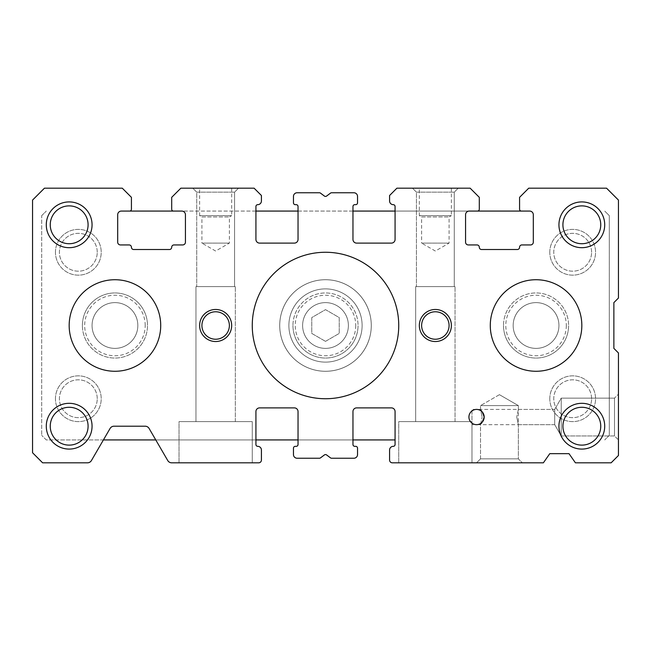 <?xml version="1.0" encoding="UTF-8"?>
<svg xmlns="http://www.w3.org/2000/svg" width="651" height="651" viewBox="0 0 651 651"><rect width="100%" height="100%" fill="white"/><g stroke="black" fill="none" stroke-linecap="round" stroke-linejoin="round"><path stroke-width="0.49" stroke-dasharray="3.25 2.44" d="M279.71 325.5A45.79 45.79 0 0 1 325.5 279.71A45.79 45.79 0 0 1 371.29 325.5A45.79 45.79 0 0 1 325.5 371.29A45.79 45.79 0 0 1 279.71 325.5A45.79 45.79 0 0 1 325.5 279.71A45.79 45.79 0 0 1 371.29 325.5A45.79 45.79 0 0 1 325.5 371.29A45.79 45.79 0 0 1 279.71 325.5A45.773 45.773 0 0 1 325.5 279.727A45.773 45.773 0 0 1 371.273 325.5A45.773 45.773 0 0 0 325.5 279.727A45.773 45.773 0 0 0 279.727 325.5A45.773 45.773 0 0 1 325.5 279.727A45.773 45.773 0 0 1 371.273 325.5A45.773 45.773 0 0 1 325.5 371.273A45.773 45.773 0 0 1 279.727 325.5A45.773 45.773 0 0 1 325.5 279.727A45.773 45.773 0 0 1 371.273 325.5A45.773 45.773 0 0 1 325.5 371.273A45.773 45.773 0 0 1 279.727 325.5A45.773 45.773 0 0 0 325.5 371.273A45.773 45.773 0 0 0 371.273 325.5A45.773 45.773 0 0 1 325.5 371.273A45.773 45.773 0 0 1 279.727 325.5M490.284 325.5A45.773 45.773 0 0 1 536.058 279.727A45.773 45.773 0 0 1 581.831 325.5A45.773 45.773 0 0 1 536.058 371.273A45.773 45.773 0 0 1 490.284 325.5A45.773 45.773 0 0 1 536.058 279.727A45.773 45.773 0 0 1 581.831 325.5A45.773 45.773 0 0 1 536.058 371.273A45.773 45.773 0 0 1 490.284 325.5A45.773 45.773 0 0 0 536.058 371.273A45.773 45.773 0 0 0 581.831 325.5A45.773 45.773 0 0 0 536.058 279.727A45.773 45.773 0 0 0 490.284 325.5A45.773 45.773 0 0 1 536.058 279.727A45.773 45.773 0 0 1 581.831 325.5A45.773 45.773 0 0 0 536.058 279.727A45.773 45.773 0 0 0 490.284 325.5A45.773 45.773 0 0 1 536.058 279.727A45.773 45.773 0 0 1 581.831 325.5A45.773 45.773 0 0 1 536.058 371.273A45.773 45.773 0 0 1 490.284 325.5A45.773 45.773 0 0 1 536.058 279.727A45.773 45.773 0 0 1 581.831 325.5A45.773 45.773 0 0 1 536.058 371.273A45.773 45.773 0 0 1 490.284 325.5A45.773 45.773 0 0 0 536.058 371.273A45.773 45.773 0 0 0 581.831 325.5A45.773 45.773 0 0 1 536.058 371.273A45.773 45.773 0 0 1 490.284 325.5M69.169 325.5A45.773 45.773 0 0 1 114.942 279.727A45.773 45.773 0 0 1 160.716 325.5A45.773 45.773 0 0 1 114.942 371.273A45.773 45.773 0 0 1 69.169 325.5A45.773 45.773 0 0 1 114.942 279.727A45.773 45.773 0 0 1 160.716 325.5A45.773 45.773 0 0 1 114.942 371.273A45.773 45.773 0 0 1 69.169 325.5A45.773 45.773 0 0 1 114.942 279.727A45.773 45.773 0 0 1 160.716 325.5A45.773 45.773 0 0 0 114.942 279.727A45.773 45.773 0 0 0 69.169 325.5A45.773 45.773 0 0 1 114.942 279.727A45.773 45.773 0 0 1 160.716 325.5A45.773 45.773 0 0 1 114.942 371.273A45.773 45.773 0 0 1 69.169 325.5A45.773 45.773 0 0 1 114.942 279.727A45.773 45.773 0 0 1 160.716 325.5A45.773 45.773 0 0 1 114.942 371.273A45.773 45.773 0 0 1 69.169 325.5A45.773 45.773 0 0 0 114.942 371.273A45.773 45.773 0 0 0 160.716 325.5A45.773 45.773 0 0 1 114.942 371.273A45.773 45.773 0 0 1 69.169 325.5A45.773 45.773 0 0 1 114.942 279.727A45.773 45.773 0 0 1 160.716 325.5A45.773 45.773 0 0 1 114.942 371.273A45.773 45.773 0 0 1 69.169 325.5M451.379 325.5A16.023 16.023 0 0 0 435.356 309.477A16.023 16.023 0 0 0 419.334 325.5A16.023 16.023 0 0 0 435.356 341.523A16.023 16.023 0 0 0 451.379 325.5A16.023 16.023 0 0 1 435.356 341.523A16.023 16.023 0 0 1 419.334 325.5A16.023 16.023 0 0 1 435.356 309.477A16.023 16.023 0 0 1 451.379 325.5A16.023 16.023 0 0 1 435.356 341.523A16.023 16.023 0 0 1 419.334 325.5A16.023 16.023 0 0 1 435.356 309.477A16.023 16.023 0 0 1 451.379 325.5M231.666 325.5A16.023 16.023 0 0 0 215.644 309.477A16.023 16.023 0 0 0 199.621 325.5A16.023 16.023 0 0 0 215.644 341.523A16.023 16.023 0 0 0 231.666 325.5A16.023 16.023 0 0 1 215.644 341.523A16.023 16.023 0 0 1 199.621 325.5A16.023 16.023 0 0 1 215.644 309.477A16.023 16.023 0 0 1 231.666 325.5A16.023 16.023 0 0 1 215.644 341.523A16.023 16.023 0 0 1 199.621 325.5A16.023 16.023 0 0 1 215.644 309.477A16.023 16.023 0 0 1 231.666 325.5M476.548 409.414C481.154 409.902 483.693 412.449 484.181 417.047A7.625 7.625 0 0 0 476.548 409.414A7.625 7.625 0 0 0 468.923 417.047A7.625 7.625 0 0 0 476.548 424.672A7.625 7.625 0 0 0 484.181 417.047C483.693 412.449 481.154 409.902 476.548 409.414L554.709 409.414L554.709 417.047L554.709 409.414L561.235 398.127L561.235 417.047L561.235 398.127L561.235 417.047L561.235 398.127L614.487 398.127L614.487 417.047L614.487 398.127L614.487 417.047L614.487 398.127L618.45 394.156L618.45 417.047L618.45 394.156L618.45 417.047L618.45 394.156L614.487 398.127L561.235 398.127L554.709 409.414L554.709 424.672L561.235 435.967L561.235 417.047L561.235 435.967L561.235 417.047L561.235 435.967L614.487 435.967L614.487 417.047L614.487 435.967L614.487 417.047L614.487 435.967L618.45 439.938L618.45 417.047L618.45 439.938L618.45 417.047L618.45 439.938L614.487 435.967L561.235 435.967L554.709 424.672L554.709 409.414L518.359 409.414L518.359 405.606L480.519 405.606L518.359 405.606L480.519 405.606L518.359 405.606L518.359 458.857L522.322 462.82L476.548 462.82L522.322 462.82L476.548 462.82L522.322 462.82L518.359 458.857L518.359 424.672L516.756 417.047L518.359 424.672L554.709 424.672L554.709 417.047L554.709 424.672L476.548 424.672C481.154 424.192 483.693 421.645 484.181 417.047C483.693 421.645 481.154 424.192 476.548 424.672M398.738 325.5A73.237 73.237 0 0 0 325.5 252.262A73.237 73.237 0 0 0 252.262 325.5A73.254 73.254 0 0 1 325.5 252.246A73.254 73.254 0 0 1 398.754 325.5A73.254 73.254 0 0 1 325.5 398.754A73.254 73.254 0 0 1 252.246 325.5A73.254 73.254 0 0 1 325.5 252.246A73.254 73.254 0 0 1 398.754 325.5A73.254 73.254 0 0 1 325.5 398.754A73.254 73.254 0 0 1 252.246 325.5A73.237 73.237 0 0 0 325.5 398.738A73.237 73.237 0 0 0 398.738 325.5A73.237 73.237 0 0 0 325.5 252.262A73.237 73.237 0 0 0 252.262 325.5A73.237 73.237 0 0 0 325.5 398.738A73.237 73.237 0 0 0 398.738 325.5A73.237 73.237 0 0 0 325.5 252.262A73.237 73.237 0 0 0 252.262 325.5A73.237 73.237 0 0 0 325.5 398.738A73.237 73.237 0 0 0 398.738 325.5M398.738 462.82L398.738 421.62L471.975 421.62L398.738 421.62L471.975 421.62L398.738 421.62L398.738 462.82L471.975 462.82L471.975 421.62L471.975 462.82L398.738 462.82M471.975 424.672L471.975 409.414L471.975 424.672L480.519 424.672L482.122 417.047L480.519 424.672L480.519 458.857L476.548 462.82L480.519 458.857L518.359 458.857L480.519 458.857L518.359 458.857L480.519 458.857L480.519 423.565C481.284 424.224 482.505 422.051 484.181 417.047M179.025 462.82L179.025 421.62L252.262 421.62L179.025 421.62L252.262 421.62L179.025 421.62L179.025 462.82L252.262 462.82L252.262 421.62L252.262 462.82L179.025 462.82M196.724 192.143L192.761 188.18L238.535 188.18L192.761 188.18L196.724 192.143L234.563 192.143L238.535 188.18L234.563 192.143L196.724 192.143L234.563 192.143L196.724 192.143L196.724 286.595L196.724 192.143M231.666 188.18L231.666 215.644L199.621 215.644L201.916 216.962L229.38 216.962L201.916 216.962L201.916 243.108L229.38 243.108L201.916 243.108L215.644 251.034L229.38 243.108L229.38 216.962L231.666 215.644L199.621 215.644L199.621 188.18L231.666 188.18L199.621 188.18M416.437 192.143L412.465 188.18L458.239 188.18L412.465 188.18L416.437 192.143L454.276 192.143L458.239 188.18L454.276 192.143L416.437 192.143L454.276 192.143L416.437 192.143L416.437 286.595L416.437 192.143M451.379 188.18L451.379 215.644L419.334 215.644L421.62 216.962L449.084 216.962L421.62 216.962L421.62 243.108L449.084 243.108L421.62 243.108L435.356 251.034L449.084 243.108L449.084 216.962L451.379 215.644L419.334 215.644L419.334 188.18L451.379 188.18L419.334 188.18M600.751 426.202A18.92 18.92 0 0 0 581.831 407.282A18.92 18.92 0 0 0 562.912 426.202A18.92 18.92 0 0 0 581.831 445.121A18.92 18.92 0 0 0 600.751 426.202M88.088 224.798A18.92 18.92 0 0 0 69.169 205.879A18.92 18.92 0 0 0 50.249 224.798A18.92 18.92 0 0 0 69.169 243.718A18.92 18.92 0 0 0 88.088 224.798M600.751 224.798A18.92 18.92 0 0 0 581.831 205.879A18.92 18.92 0 0 0 562.912 224.798A18.92 18.92 0 0 0 581.831 243.718A18.92 18.92 0 0 0 600.751 224.798M88.088 426.202A18.92 18.92 0 0 0 69.169 407.282A18.92 18.92 0 0 0 50.249 426.202A18.92 18.92 0 0 0 69.169 445.121A18.92 18.92 0 0 0 88.088 426.202M480.519 410.529L480.519 405.606L480.519 409.414L482.122 417.047L480.519 409.414L471.975 409.414M518.359 409.414L516.756 417.047L518.359 409.414M234.563 286.595L234.563 192.143L234.563 286.595L196.724 286.595L234.563 286.595M454.276 286.595L454.276 192.143L454.276 286.595L416.437 286.595L454.276 286.595M449.084 325.5A13.728 13.728 0 0 0 435.356 311.772A13.728 13.728 0 0 0 421.62 325.5A13.728 13.728 0 0 0 435.356 339.236A13.728 13.728 0 0 0 449.084 325.5A13.728 13.728 0 0 1 435.356 339.236A13.728 13.728 0 0 1 421.62 325.5A13.728 13.728 0 0 1 435.356 311.772A13.728 13.728 0 0 1 449.084 325.5A13.728 13.728 0 0 1 435.356 339.236A13.728 13.728 0 0 1 421.62 325.5A13.728 13.728 0 0 1 435.356 311.772A13.728 13.728 0 0 1 449.084 325.5M229.38 325.5A13.728 13.728 0 0 0 215.644 311.772A13.728 13.728 0 0 0 201.916 325.5A13.728 13.728 0 0 0 215.644 339.236A13.728 13.728 0 0 0 229.38 325.5A13.728 13.728 0 0 1 215.644 339.236A13.728 13.728 0 0 1 201.916 325.5A13.728 13.728 0 0 1 215.644 311.772A13.728 13.728 0 0 1 229.38 325.5A13.728 13.728 0 0 1 215.644 339.236A13.728 13.728 0 0 1 201.916 325.5A13.728 13.728 0 0 1 215.644 311.772A13.728 13.728 0 0 1 229.38 325.5M499.439 394.677L480.519 405.606L499.439 394.677L518.359 405.606L499.439 394.677M415.672 421.62L415.672 286.595L455.041 286.595L415.672 286.595L455.041 286.595L415.672 286.595L415.672 421.62L455.041 421.62L455.041 286.595L455.041 421.62L415.672 421.62M195.959 421.62L195.959 286.595L235.328 286.595L195.959 286.595L235.328 286.595L195.959 286.595L195.959 421.62L235.328 421.62L235.328 286.595L235.328 421.62L195.959 421.62M32.55 200.085L32.55 452.746L42.624 462.82L87.478 462.82A4.573 4.573 0 0 0 91.433 460.542L110.068 428.48A4.581 4.581 0 0 1 114.031 426.202L145.157 426.202A4.581 4.581 0 0 1 149.112 428.48L167.746 460.542A4.573 4.573 0 0 0 171.701 462.82L258.675 462.82A2.742 2.742 0 0 0 261.417 460.07L261.417 450.004A3.662 3.662 0 0 0 257.755 446.342A1.831 1.831 0 0 1 255.924 444.511L255.924 411.554A3.662 3.662 0 0 1 259.586 407.892L294.374 407.892A3.662 3.662 0 0 1 298.036 411.554L298.036 444.511A1.831 1.831 0 0 1 296.205 446.342L295.294 446.342A1.831 1.831 0 0 0 293.463 448.173L293.463 454.577A3.662 3.662 0 0 0 297.116 458.239L319.397 458.239A1.831 1.831 0 0 0 320.495 457.873L324.401 454.943A1.831 1.831 0 0 1 326.599 454.943L330.505 457.873A1.831 1.831 0 0 0 331.603 458.239L353.884 458.239A3.662 3.662 0 0 0 357.537 454.577L357.537 448.173A1.831 1.831 0 0 0 355.706 446.342L354.795 446.342A1.831 1.831 0 0 1 352.964 444.511L352.964 411.554A3.662 3.662 0 0 1 356.626 407.892L391.414 407.892A3.662 3.662 0 0 1 395.076 411.554L395.076 444.511A1.831 1.831 0 0 1 393.245 446.342A3.662 3.662 0 0 0 389.583 450.004L389.583 460.07A2.742 2.742 0 0 0 392.325 462.82L543.382 462.82L549.786 453.666L569.015 453.666L575.419 462.82L611.126 462.82L618.45 455.497L618.45 352.964L613.869 348.383L613.869 302.617L618.45 298.036L618.45 200.085L606.545 188.18L528.734 188.18L519.579 197.334L519.579 209.24A1.831 1.831 0 0 0 521.41 211.07L529.645 211.07A3.662 3.662 0 0 1 533.307 214.732L533.307 242.188A2.75 2.75 0 0 1 530.565 244.939L521.866 244.939A2.287 2.287 0 0 0 519.579 247.225A2.287 2.287 0 0 1 517.293 249.52L481.585 249.52A2.287 2.287 0 0 1 479.299 247.225A2.287 2.287 0 0 0 477.012 244.939L468.313 244.939A2.742 2.742 0 0 1 465.563 242.196L465.563 214.732A3.662 3.662 0 0 1 469.225 211.07L477.468 211.07A1.831 1.831 0 0 0 479.299 209.24L479.299 197.334L470.144 188.18L396.907 188.18L389.583 195.503L389.583 200.996A3.662 3.662 0 0 0 393.245 204.658A1.831 1.831 0 0 1 395.076 206.489L395.076 239.446A3.662 3.662 0 0 1 391.414 243.108L356.626 243.108A3.662 3.662 0 0 1 352.964 239.446L352.964 206.489A1.831 1.831 0 0 1 354.795 204.658L355.706 204.658A1.831 1.831 0 0 0 357.537 202.827L357.537 196.423A3.662 3.662 0 0 0 353.884 192.761L331.603 192.761A1.831 1.831 0 0 0 330.505 193.127L326.599 196.057A1.831 1.831 0 0 1 324.401 196.057L320.495 193.127A1.831 1.831 0 0 0 319.397 192.761L297.116 192.761A3.662 3.662 0 0 0 293.463 196.423L293.463 202.827A1.831 1.831 0 0 0 295.294 204.658L296.205 204.658A1.831 1.831 0 0 1 298.036 206.489L298.036 239.446A3.662 3.662 0 0 1 294.374 243.108L259.586 243.108A3.662 3.662 0 0 1 255.924 239.446L255.924 206.489A1.831 1.831 0 0 1 257.755 204.658A3.662 3.662 0 0 0 261.417 200.996L261.417 195.503L254.093 188.18L180.856 188.18L171.701 197.334L171.701 209.24A1.831 1.831 0 0 0 173.532 211.07L181.775 211.07A3.662 3.662 0 0 1 185.437 214.732L185.437 242.196A2.742 2.742 0 0 1 182.687 244.939L173.988 244.939A2.287 2.287 0 0 0 171.701 247.225A2.287 2.287 0 0 1 169.415 249.52L133.707 249.52A2.287 2.287 0 0 1 131.421 247.225A2.287 2.287 0 0 0 129.134 244.939L120.435 244.939A2.75 2.75 0 0 1 117.693 242.196L117.693 214.732A3.662 3.662 0 0 1 121.355 211.07L129.59 211.07A1.831 1.831 0 0 0 131.421 209.24L131.421 197.334L122.266 188.18L44.455 188.18L32.55 200.085M566.321 325.5A30.263 30.263 0 0 1 536.058 355.763A30.263 30.263 0 0 1 505.794 325.5A30.263 30.263 0 0 1 536.058 295.237A30.263 30.263 0 0 1 566.321 325.5M503.5 325.5A32.55 32.55 0 0 0 536.058 358.05A32.55 32.55 0 0 0 568.608 325.5A32.55 32.55 0 0 1 536.058 358.05A32.55 32.55 0 0 1 503.5 325.5A32.55 32.55 0 0 1 536.058 292.95A32.55 32.55 0 0 1 568.608 325.5A32.55 32.55 0 0 0 536.058 292.95A32.55 32.55 0 0 0 503.5 325.5A32.55 32.55 0 0 1 536.058 292.95A32.55 32.55 0 0 1 568.608 325.5A32.55 32.55 0 0 0 536.058 292.95A32.55 32.55 0 0 0 503.5 325.5A32.55 32.55 0 0 0 536.058 358.05A32.55 32.55 0 0 0 568.608 325.5A32.55 32.55 0 0 1 536.058 358.05A32.55 32.55 0 0 1 503.5 325.5M558.94 325.5A22.883 22.883 0 0 1 536.058 348.383A22.883 22.883 0 0 1 513.167 325.5A22.883 22.883 0 0 1 536.058 302.617A22.883 22.883 0 0 1 558.94 325.5A22.883 22.883 0 0 1 536.058 348.383A22.883 22.883 0 0 1 513.167 325.5A22.883 22.883 0 0 1 536.058 302.617A22.883 22.883 0 0 1 558.94 325.5A22.883 22.883 0 0 0 536.058 302.617A22.883 22.883 0 0 0 513.167 325.5A22.883 22.883 0 0 0 536.058 348.383A22.883 22.883 0 0 0 558.94 325.5A22.883 22.883 0 0 0 536.058 302.617A22.883 22.883 0 0 0 513.167 325.5A22.883 22.883 0 0 0 536.058 348.383A22.883 22.883 0 0 0 558.94 325.5M82.392 325.5A32.55 32.55 0 0 1 114.942 292.95A32.55 32.55 0 0 1 147.5 325.5A32.55 32.55 0 0 0 114.942 292.95A32.55 32.55 0 0 0 82.392 325.5A32.55 32.55 0 0 0 114.942 358.05A32.55 32.55 0 0 0 147.5 325.5A32.55 32.55 0 0 1 114.942 358.05A32.55 32.55 0 0 1 82.392 325.5A32.55 32.55 0 0 1 114.942 292.95A32.55 32.55 0 0 1 147.5 325.5A32.55 32.55 0 0 0 114.942 292.95A32.55 32.55 0 0 0 82.392 325.5A32.55 32.55 0 0 0 114.942 358.05A32.55 32.55 0 0 0 147.5 325.5A32.55 32.55 0 0 1 114.942 358.05A32.55 32.55 0 0 1 82.392 325.5M55.441 398.738A22.883 22.883 0 0 1 78.323 375.847A22.883 22.883 0 0 1 101.214 398.738A22.883 22.883 0 0 1 78.323 421.62A22.883 22.883 0 0 1 55.441 398.738A22.883 22.883 0 0 1 78.323 375.847A22.883 22.883 0 0 1 101.214 398.738A22.883 22.883 0 0 1 78.323 421.62A22.883 22.883 0 0 1 55.441 398.738M97.243 398.738A18.92 18.92 0 0 0 78.323 379.818A18.92 18.92 0 0 0 59.404 398.738A18.92 18.92 0 0 0 78.323 417.657A18.92 18.92 0 0 0 97.243 398.738A18.92 18.92 0 0 0 78.323 379.818A18.92 18.92 0 0 0 59.404 398.738A18.92 18.92 0 0 0 78.323 417.657A18.92 18.92 0 0 0 97.243 398.738M549.786 252.262A22.883 22.883 0 0 1 572.677 229.38A22.883 22.883 0 0 1 595.559 252.262A22.883 22.883 0 0 1 572.677 275.153A22.883 22.883 0 0 1 549.786 252.262A22.883 22.883 0 0 1 572.677 229.38A22.883 22.883 0 0 1 595.559 252.262A22.883 22.883 0 0 1 572.677 275.153A22.883 22.883 0 0 1 549.786 252.262M591.596 252.262A18.92 18.92 0 0 0 572.677 233.343A18.92 18.92 0 0 0 553.757 252.262A18.92 18.92 0 0 0 572.677 271.182A18.92 18.92 0 0 0 591.596 252.262A18.92 18.92 0 0 0 572.677 233.343A18.92 18.92 0 0 0 553.757 252.262A18.92 18.92 0 0 0 572.677 271.182A18.92 18.92 0 0 0 591.596 252.262M55.441 252.262A22.883 22.883 0 0 1 78.323 229.38A22.883 22.883 0 0 1 101.214 252.262A22.883 22.883 0 0 1 78.323 275.153A22.883 22.883 0 0 1 55.441 252.262A22.883 22.883 0 0 1 78.323 229.38A22.883 22.883 0 0 1 101.214 252.262A22.883 22.883 0 0 1 78.323 275.153A22.883 22.883 0 0 1 55.441 252.262M97.243 252.262A18.92 18.92 0 0 0 78.323 233.343A18.92 18.92 0 0 0 59.404 252.262A18.92 18.92 0 0 0 78.323 271.182A18.92 18.92 0 0 0 97.243 252.262A18.92 18.92 0 0 0 78.323 233.343A18.92 18.92 0 0 0 59.404 252.262A18.92 18.92 0 0 0 78.323 271.182A18.92 18.92 0 0 0 97.243 252.262M549.786 398.738A22.883 22.883 0 0 1 572.677 375.847A22.883 22.883 0 0 1 595.559 398.738A22.883 22.883 0 0 1 572.677 421.62A22.883 22.883 0 0 1 549.786 398.738A22.883 22.883 0 0 1 572.677 375.847A22.883 22.883 0 0 1 595.559 398.738A22.883 22.883 0 0 1 572.677 421.62A22.883 22.883 0 0 1 549.786 398.738M591.596 398.738A18.92 18.92 0 0 0 572.677 379.818A18.92 18.92 0 0 0 553.757 398.738A18.92 18.92 0 0 0 572.677 417.657A18.92 18.92 0 0 0 591.596 398.738A18.92 18.92 0 0 0 572.677 379.818A18.92 18.92 0 0 0 553.757 398.738A18.92 18.92 0 0 0 572.677 417.657A18.92 18.92 0 0 0 591.596 398.738M348.383 325.5A22.883 22.883 0 0 0 325.5 302.617A22.883 22.883 0 0 0 302.617 325.5A22.883 22.883 0 0 0 325.5 348.383A22.883 22.883 0 0 0 348.383 325.5A22.883 22.883 0 0 0 325.5 302.617A22.883 22.883 0 0 0 302.617 325.5A22.883 22.883 0 0 0 325.5 348.383A22.883 22.883 0 0 0 348.383 325.5A22.883 22.883 0 0 1 325.5 348.383A22.883 22.883 0 0 1 302.617 325.5A22.883 22.883 0 0 1 325.5 302.617A22.883 22.883 0 0 1 348.383 325.5A22.883 22.883 0 0 1 325.5 348.383A22.883 22.883 0 0 1 302.617 325.5A22.883 22.883 0 0 1 325.5 302.617A22.883 22.883 0 0 1 348.383 325.5M137.833 325.5A22.883 22.883 0 0 0 114.942 302.617A22.883 22.883 0 0 0 92.06 325.5A22.883 22.883 0 0 0 114.942 348.383A22.883 22.883 0 0 0 137.833 325.5A22.883 22.883 0 0 0 114.942 302.617A22.883 22.883 0 0 0 92.06 325.5A22.883 22.883 0 0 0 114.942 348.383A22.883 22.883 0 0 0 137.833 325.5A22.883 22.883 0 0 0 114.942 302.617A22.883 22.883 0 0 0 92.06 325.5A22.883 22.883 0 0 0 114.942 348.383A22.883 22.883 0 0 0 137.833 325.5A22.883 22.883 0 0 0 114.942 302.617A22.883 22.883 0 0 0 92.06 325.5A22.883 22.883 0 0 0 114.942 348.383A22.883 22.883 0 0 0 137.833 325.5M395.076 439.93L46.286 439.93L41.705 435.356L46.286 439.93L103.411 439.93M155.768 439.93L255.924 439.93M298.036 439.93L352.964 439.93M609.295 435.356L604.714 439.93L609.295 435.356L609.295 215.644L604.714 211.07L609.295 215.644L609.295 435.356M121.346 211.07L529.654 211.07M469.225 211.07L395.076 211.07M352.964 211.07L298.036 211.07M255.924 211.07L181.775 211.07M41.705 215.644L46.286 211.07L41.705 215.644L41.705 435.356L41.705 215.644M145.206 325.5A30.263 30.263 0 0 0 114.942 295.237A30.263 30.263 0 0 0 84.679 325.5A30.263 30.263 0 0 0 114.942 355.763A30.263 30.263 0 0 0 145.206 325.5M355.755 325.5A30.255 30.255 0 0 1 325.5 355.755A30.255 30.255 0 0 1 295.245 325.5A30.255 30.255 0 0 1 325.5 295.245A30.255 30.255 0 0 1 355.755 325.5M292.958 325.5A32.542 32.542 0 0 0 325.5 358.042A32.542 32.542 0 0 0 358.042 325.5A32.542 32.542 0 0 1 325.5 358.042A32.542 32.542 0 0 1 292.958 325.5A32.542 32.542 0 0 1 325.5 292.958A32.542 32.542 0 0 1 358.042 325.5A32.542 32.542 0 0 0 325.5 292.958A32.542 32.542 0 0 0 292.958 325.5M288.881 325.5A36.619 36.619 0 0 0 325.5 362.119A36.619 36.619 0 0 0 362.119 325.5A36.619 36.619 0 0 0 325.5 288.881A36.619 36.619 0 0 0 288.881 325.5A36.619 36.619 0 0 0 325.5 362.119A36.619 36.619 0 0 0 362.119 325.5A36.619 36.619 0 0 0 325.5 288.881A36.619 36.619 0 0 0 288.881 325.5M325.5 341.36L311.772 333.426L311.772 317.574L325.5 309.64L339.228 317.574L339.228 333.426L325.5 341.36L311.772 333.426L311.772 317.574L325.5 309.64L339.228 317.574L339.228 333.426L325.5 341.36"/><path stroke-width="0.98" d="M419.334 325.5A16.023 16.023 0 0 1 435.356 309.477A16.023 16.023 0 0 1 451.379 325.5A16.023 16.023 0 0 1 435.356 341.523A16.023 16.023 0 0 1 419.334 325.5M199.621 325.5A16.023 16.023 0 0 1 215.644 309.477A16.023 16.023 0 0 1 231.666 325.5A16.023 16.023 0 0 1 215.644 341.523A16.023 16.023 0 0 1 199.621 325.5M558.94 426.202A22.883 22.883 0 0 1 581.831 403.311A22.883 22.883 0 0 1 604.714 426.202A22.883 22.883 0 0 1 581.831 449.084A22.883 22.883 0 0 1 558.94 426.202M600.751 426.202A18.92 18.92 0 0 0 581.831 407.282A18.92 18.92 0 0 0 562.912 426.202A18.92 18.92 0 0 0 581.831 445.121A18.92 18.92 0 0 0 600.751 426.202M46.286 224.798A22.883 22.883 0 0 1 69.169 201.916A22.883 22.883 0 0 1 92.06 224.798A22.883 22.883 0 0 1 69.169 247.689A22.883 22.883 0 0 1 46.286 224.798M88.088 224.798A18.92 18.92 0 0 0 69.169 205.879A18.92 18.92 0 0 0 50.249 224.798A18.92 18.92 0 0 0 69.169 243.718A18.92 18.92 0 0 0 88.088 224.798M558.94 224.798A22.883 22.883 0 0 1 581.831 201.916A22.883 22.883 0 0 1 604.714 224.798A22.883 22.883 0 0 1 581.831 247.689A22.883 22.883 0 0 1 558.94 224.798M600.751 224.798A18.92 18.92 0 0 0 581.831 205.879A18.92 18.92 0 0 0 562.912 224.798A18.92 18.92 0 0 0 581.831 243.718A18.92 18.92 0 0 0 600.751 224.798M46.286 426.202A22.883 22.883 0 0 1 69.169 403.311A22.883 22.883 0 0 1 92.06 426.202A22.883 22.883 0 0 1 69.169 449.084A22.883 22.883 0 0 1 46.286 426.202M88.088 426.202A18.92 18.92 0 0 0 69.169 407.282A18.92 18.92 0 0 0 50.249 426.202A18.92 18.92 0 0 0 69.169 445.121A18.92 18.92 0 0 0 88.088 426.202M484.181 417.047A7.625 7.625 0 0 1 476.548 424.672A7.625 7.625 0 0 1 468.923 417.047A7.625 7.625 0 0 1 476.548 409.414A7.625 7.625 0 0 1 484.181 417.047C482.505 412.05 481.284 409.878 480.519 410.529C481.284 409.87 482.505 412.042 484.181 417.047C482.505 422.043 481.284 424.216 480.519 423.565M252.262 325.5A73.237 73.237 0 0 1 325.5 252.262A73.237 73.237 0 0 1 398.738 325.5A73.237 73.237 0 0 1 325.5 398.738A73.237 73.237 0 0 1 252.262 325.5M192.761 188.18L238.535 188.18L192.761 188.18M412.465 188.18L458.239 188.18L412.465 188.18M449.084 325.5A13.728 13.728 0 0 0 435.356 311.772A13.728 13.728 0 0 0 421.62 325.5A13.728 13.728 0 0 0 435.356 339.236A13.728 13.728 0 0 0 449.084 325.5M229.38 325.5A13.728 13.728 0 0 0 215.644 311.772A13.728 13.728 0 0 0 201.916 325.5A13.728 13.728 0 0 0 215.644 339.236A13.728 13.728 0 0 0 229.38 325.5M529.654 211.07L469.225 211.07A3.662 3.662 0 0 0 465.563 214.732L465.563 242.196A2.742 2.742 0 0 0 468.313 244.939L477.012 244.939A2.287 2.287 0 0 1 479.299 247.225A2.287 2.287 0 0 0 481.585 249.52L517.293 249.52A2.287 2.287 0 0 0 519.579 247.225A2.287 2.287 0 0 1 521.866 244.939L530.565 244.939A2.75 2.75 0 0 0 533.307 242.188L533.307 214.732A3.662 3.662 0 0 0 529.645 211.07L521.41 211.07A1.831 1.831 0 0 1 519.579 209.24L519.579 197.334L528.734 188.18L606.545 188.18L618.45 200.085L618.45 298.036L613.869 302.617L613.869 348.383L618.45 352.964L618.45 455.497L611.126 462.82L575.419 462.82L569.015 453.666L549.786 453.666L543.382 462.82L392.325 462.82A2.742 2.742 0 0 1 389.583 460.07L389.583 450.004A3.662 3.662 0 0 1 393.245 446.342A1.831 1.831 0 0 0 395.076 444.511L395.076 411.554A3.662 3.662 0 0 0 391.414 407.892L356.626 407.892A3.662 3.662 0 0 0 352.964 411.554L352.964 444.511A1.831 1.831 0 0 0 354.795 446.342L355.706 446.342A1.831 1.831 0 0 1 357.537 448.173L357.537 454.577A3.662 3.662 0 0 1 353.884 458.239L331.603 458.239A1.831 1.831 0 0 1 330.505 457.873L326.599 454.943A1.831 1.831 0 0 0 324.401 454.943L320.495 457.873A1.831 1.831 0 0 1 319.397 458.239L297.116 458.239A3.662 3.662 0 0 1 293.463 454.577L293.463 448.173A1.831 1.831 0 0 1 295.294 446.342L296.205 446.342A1.831 1.831 0 0 0 298.036 444.511L298.036 411.554A3.662 3.662 0 0 0 294.374 407.892L259.586 407.892A3.662 3.662 0 0 0 255.924 411.554L255.924 444.511A1.831 1.831 0 0 0 257.755 446.342A3.662 3.662 0 0 1 261.417 450.004L261.417 460.07A2.742 2.742 0 0 1 258.675 462.82L171.701 462.82A4.573 4.573 0 0 1 167.746 460.542L149.112 428.48A4.581 4.581 0 0 0 145.157 426.202L114.031 426.202A4.581 4.581 0 0 0 110.068 428.48L91.433 460.542A4.573 4.573 0 0 1 87.478 462.82L42.624 462.82L32.55 452.746L32.55 200.085L44.455 188.18L122.266 188.18L131.421 197.334L131.421 209.24A1.831 1.831 0 0 1 129.59 211.07L121.355 211.07A3.662 3.662 0 0 0 117.693 214.732L117.693 242.196A2.75 2.75 0 0 0 120.435 244.939L129.134 244.939A2.287 2.287 0 0 1 131.421 247.225A2.287 2.287 0 0 0 133.707 249.52L169.415 249.52A2.287 2.287 0 0 0 171.701 247.225A2.287 2.287 0 0 1 173.988 244.939L182.687 244.939A2.742 2.742 0 0 0 185.437 242.196L185.437 214.732A3.662 3.662 0 0 0 181.775 211.07L121.346 211.07M469.225 211.07L477.468 211.07A1.831 1.831 0 0 0 479.299 209.24L479.299 197.334L470.144 188.18L396.907 188.18L389.583 195.503L389.583 200.996A3.662 3.662 0 0 0 393.245 204.658A1.831 1.831 0 0 1 395.076 206.489L395.076 239.446A3.662 3.662 0 0 1 391.414 243.108L356.626 243.108A3.662 3.662 0 0 1 352.964 239.446L352.964 206.489A1.831 1.831 0 0 1 354.795 204.658L355.706 204.658A1.831 1.831 0 0 0 357.537 202.827L357.537 196.423A3.662 3.662 0 0 0 353.884 192.761L331.603 192.761A1.831 1.831 0 0 0 330.505 193.127L326.599 196.057A1.831 1.831 0 0 1 324.401 196.057L320.495 193.127A1.831 1.831 0 0 0 319.397 192.761L297.116 192.761A3.662 3.662 0 0 0 293.463 196.423L293.463 202.827A1.831 1.831 0 0 0 295.294 204.658L296.205 204.658A1.831 1.831 0 0 1 298.036 206.489L298.036 239.446A3.662 3.662 0 0 1 294.374 243.108L259.586 243.108A3.662 3.662 0 0 1 255.924 239.446L255.924 206.489A1.831 1.831 0 0 1 257.755 204.658A3.662 3.662 0 0 0 261.417 200.996L261.417 195.503L254.093 188.18L180.856 188.18L171.701 197.334L171.701 209.24A1.831 1.831 0 0 0 173.532 211.07L181.775 211.07M490.284 325.5A45.773 45.773 0 0 0 536.058 371.273A45.773 45.773 0 0 0 581.831 325.5A45.773 45.773 0 0 0 536.058 279.727A45.773 45.773 0 0 0 490.284 325.5M103.411 439.93L155.768 439.93M255.924 439.93L298.036 439.93M352.964 439.93L395.076 439.93M395.076 211.07L352.964 211.07M298.036 211.07L255.924 211.07M69.169 325.5A45.773 45.773 0 0 1 114.942 279.727A45.773 45.773 0 0 1 160.716 325.5A45.773 45.773 0 0 1 114.942 371.273A45.773 45.773 0 0 1 69.169 325.5"/></g></svg>
